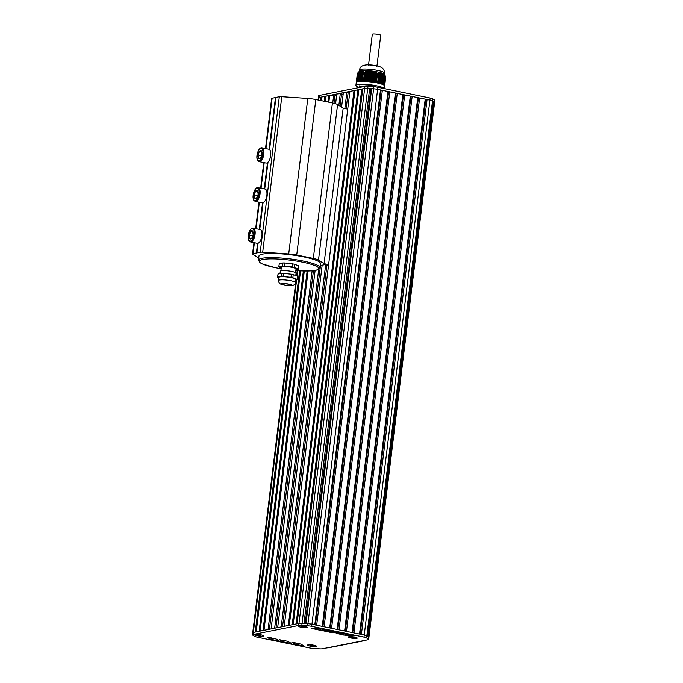 <?xml version="1.0" encoding="UTF-8"?>
<svg xmlns="http://www.w3.org/2000/svg" width="683" height="683" viewBox="0 0 683 683"><rect width="100%" height="100%" fill="white"/><g stroke="black" fill="none" stroke-linecap="round" stroke-linejoin="round"><path stroke-width="1.02" d="M358.976 81.311L360.248 70.904A12.704 2.075 -173 0 0 360.189 70.921L360.462 70.921M357.627 73.166L356.535 82.011L357.627 73.166L358.302 72.398L357.149 81.687L358.293 72.389L359.89 71.066M359.574 71.263L358.327 81.397L359.565 71.28M359.258 71.493L358.037 81.456L359.249 71.502M360.761 70.801L359.48 81.26L361.042 70.801M357.747 81.516L359.027 71.655M364.995 72.074L363.877 81.175L364.551 72.304L369.272 70.776A12.704 2.075 -173 0 0 361.7 70.665L363.493 72.082L362.101 81.149L363.245 72.056M359.839 81.226L361.145 70.733A12.704 2.075 -173 0 0 361.059 70.75L361.35 70.75M361.059 70.75L359.77 81.234L361.051 70.767M361.341 70.767L360.061 81.217L361.333 70.793M357.96 72.765L356.85 81.815L357.969 72.748M361.614 70.827L360.342 81.2L361.606 70.853M361.888 70.93L360.633 81.183L361.879 70.955M362.161 71.066L360.914 81.175L362.144 71.092M362.417 71.245L361.205 81.166M362.682 71.459L361.486 81.157L362.664 71.484M362.929 71.706L361.768 81.149L362.921 71.732M356.637 82.028A14.078 2.297 -173 0 1 362.075 81.157L363.288 71.741M356.313 82.293L357.704 73.115M369.272 70.776L373.721 71.331L377.426 73.525L376 82.541L377.11 73.44M377.853 82.916L378.672 73.781L380.516 72.893L381.959 73.098A12.704 2.075 -173 0 0 381.865 73.064L380.585 83.608M380.662 83.633L382.292 73.226A12.704 2.075 -173 0 0 382.258 73.201L382.284 73.218M381.003 83.736L382.634 73.354A12.704 2.075 -173 0 0 382.608 73.337L382.617 73.346M381.234 73.072L379.979 83.446L381.251 73.064M381.379 83.855L382.967 73.482A12.704 2.075 -173 0 0 382.898 73.448L381.609 83.932M380.875 73.107L379.637 83.352L380.901 73.081M380.533 73.149L379.296 83.258L380.533 73.132M383.291 73.662L385.673 76.65L384.469 85.435M380.149 73.294L378.954 83.172L380.166 73.277M382.95 73.516L381.686 83.958L382.967 73.516M379.774 73.44L378.604 83.095L379.791 73.414M383.59 73.824L382.403 84.214M383.906 74.131L382.736 84.35M383.607 73.977L382.369 84.205L383.624 73.977M384.222 74.481L383.078 84.496M384.529 74.865L383.411 84.658M384.239 74.601L383.043 84.487L384.247 74.609M384.828 75.284L383.744 84.837M384.546 74.968L383.376 84.641L384.563 74.976M385.152 75.804L384.034 85.033L385.169 75.822M385.127 75.736L384.068 85.051M385.46 76.3L384.418 85.366M378.672 73.781L377.605 83.044A14.292 2.331 7 0 1 384.58 85.691L385.673 76.65A14.292 2.331 7 0 1 385.741 76.906L384.631 85.921A14.292 2.331 7 0 1 384.631 85.956L384.307 88.594M379.031 73.508L377.955 82.942M379.406 73.303L378.297 83.019M379.782 73.132L378.638 83.104M380.149 72.996L378.988 83.181M380.516 72.893L379.33 83.266M380.883 72.833L379.671 83.36M356.261 82.506A14.292 2.331 7 0 1 356.261 82.472A14.292 2.331 7 0 1 362.272 81.32L363.365 72.287M357.38 73.474L356.27 82.43M359.839 71.032A12.704 2.075 -173 0 0 359.326 71.331L358.712 71.963L357.516 81.567M369.093 81.533L370.399 70.878A12.704 2.075 -173 0 0 370.237 70.861M363.382 72.296A14.292 2.331 7 0 1 364.517 72.313L363.416 81.337L363.911 81.183L363.416 81.337A14.292 2.331 7 0 1 376.401 82.797L377.486 73.755M375.957 82.532L376.401 82.797L375.957 82.532A14.078 2.297 -173 0 0 363.911 81.183M372.303 71.092A12.704 2.075 -173 0 0 372.141 71.075L370.835 81.729M381.242 72.868A12.704 2.075 -173 0 0 373.277 71.22M385.434 76.24L384.35 74.404A12.704 2.075 -173 0 0 383.394 73.679M377.511 73.773A14.292 2.331 7 0 1 378.706 74.02M384.35 85.392L384.35 85.392A14.078 2.297 -173 0 0 377.878 82.933M384.213 88.577A14.292 2.331 -173 0 0 372.781 85.136A14.292 2.331 -173 0 0 357.508 84.53A14.292 2.331 -173 0 0 355.903 85.375A14.292 2.331 -173 0 0 359.54 87.433M376.324 86.997L366.37 85.819L359.719 86.519L359.42 87.125A10.587 1.733 -173 0 0 359.531 87.424L359.557 87.458M379.654 87.637L369.768 85.597L359.719 86.519M365.576 86.314L365.593 86.314A10.587 1.733 -173 0 0 362.152 86.314A10.587 1.733 -173 0 0 359.42 87.125M360.248 86.843L359.582 85.845M311.892 645.409L310.68 645.648L313.309 645.947L311.892 645.409M312.029 645.93L312.088 645.452M316.161 646.186A4.235 0.692 -173 0 0 313.907 645.281A4.235 0.692 -173 0 0 307.76 645.153A4.235 0.692 -173 0 0 310.014 646.058A4.235 0.692 -173 0 0 316.161 646.186L316.186 645.981A4.235 0.692 -173 0 0 316.186 645.964M259.412 635.113L258.2 635.361L260.821 635.651L259.412 635.113M259.54 635.634L259.6 635.156M263.681 635.89A4.235 0.692 -173 0 0 261.427 634.994A4.235 0.692 -173 0 0 255.28 634.857A4.235 0.692 -173 0 0 257.534 635.762A4.235 0.692 -173 0 0 263.681 635.89L263.706 635.685A4.235 0.692 -173 0 0 263.706 635.668M352.752 637.307L351.54 637.555L354.161 637.845L352.752 637.307M352.88 637.828L352.94 637.35M357.047 637.879A4.235 0.692 -173 0 0 357.047 637.862L357.021 638.084A4.235 0.692 -173 0 0 354.759 637.188A4.235 0.692 -173 0 0 348.612 637.051A4.235 0.692 -173 0 0 350.874 637.956A4.235 0.692 -173 0 0 357.021 638.084M302.817 626.516L301.596 626.755L304.225 627.054L302.817 626.516M302.945 627.028L303.004 626.55M307.111 627.079A4.235 0.692 -173 0 0 307.111 627.071L307.085 627.293A4.235 0.692 -173 0 0 304.823 626.388A4.235 0.692 -173 0 0 298.676 626.26A4.235 0.692 -173 0 0 300.938 627.156A4.235 0.692 -173 0 0 307.085 627.293M318.654 98.139A5.293 0.862 7 0 1 318.415 97.831L318.671 95.757A5.293 0.862 7 0 1 319.268 95.441L364.91 86.391A5.293 0.862 7 0 1 367.992 86.331L373.866 86.732A5.293 0.862 7 0 1 377.878 87.27L430.179 98.036A5.293 0.862 7 0 1 432.766 98.856L434.61 100.051A5.293 0.862 7 0 1 434.849 100.358L434.593 102.433A5.293 0.862 -173 0 0 434.354 102.126A5.293 0.862 7 0 1 434.593 102.433L368.914 637.359A5.293 0.862 -173 0 0 368.675 637.051L368.069 636.65L433.748 101.733L433.09 101.554M321.864 97.148L319.012 97.515A5.293 0.862 -173 0 0 318.415 97.831A5.293 0.862 7 0 1 319.012 97.515L364.654 88.466A5.293 0.862 7 0 1 367.744 88.406L373.618 88.807A5.293 0.862 7 0 1 377.622 89.345L429.923 100.111A5.293 0.862 7 0 1 432.51 100.93L433.748 101.733M299.589 270.818L255.237 632.057L253.333 632.441A5.293 0.862 -173 0 0 252.736 632.757A5.293 0.862 -173 0 0 252.975 633.064M320.916 97.14L320.506 100.478M325.757 96.38L321.889 96.943L321.437 100.674M300.537 270.869L256.21 631.869L259.13 631.288L303.363 270.989M324.809 96.371L324.212 101.246M329.641 95.611L325.782 96.175L325.134 101.434M304.311 271.006L260.095 631.101L263.015 630.52L307.154 271.031M328.694 95.594L327.908 102.006M334.013 103.295L335.046 94.86L329.667 95.407L328.83 102.194M308.101 271.023L263.988 630.324L268.086 629.513L312.122 270.835M333.765 94.596L332.732 102.996M313.454 270.716L269.435 629.248M336.582 95.577L335.003 95.253M340.057 106.172L341.611 93.554L336.779 93.998L335.584 103.731M315.111 270.485L271.1 628.915L274.651 628.215L318.705 269.367M340.33 93.289L338.845 105.387M320.498 265.525L275.992 627.942M343.148 94.271L341.56 93.947M346.144 108.793L348.176 92.256L343.344 92.692L341.568 107.154M322.163 265.192L277.665 627.617L281.208 626.909L325.646 264.987M346.887 91.992L344.855 108.529M326.935 265.252L282.557 626.644M349.713 92.973L348.125 92.649M349.901 91.394L284.222 626.311L288.32 625.5L353.999 90.583L349.901 91.394M354.947 90.591L353.999 90.583M354.972 90.387L289.293 625.312L292.213 624.732L357.892 89.806L354.972 90.387M358.84 89.823L357.892 89.806M358.865 89.618L293.186 624.535L296.098 623.963L361.777 89.038L358.865 89.618M362.724 89.055L361.777 89.038M368.658 639.425L368.914 637.359A5.293 0.862 -173 0 0 368.675 637.051L366.831 635.856L367.437 636.249L433.116 101.323L432.51 100.93A5.293 0.862 -173 0 0 429.923 100.111L377.622 89.345A5.293 0.862 -173 0 0 373.618 88.807L367.744 88.406A5.293 0.862 -173 0 0 364.654 88.466L362.75 88.85L297.071 623.767L298.975 623.391L253.333 632.441A5.293 0.862 -173 0 0 252.736 632.757L252.479 634.823A5.293 0.862 -173 0 0 252.719 635.13L254.571 636.325A5.293 0.862 -173 0 0 257.149 637.145L309.459 647.919A5.293 0.862 -173 0 0 313.463 648.457L319.337 648.85A5.293 0.862 -173 0 0 322.419 648.79L327.259 647.834A3.176 2.809 78.8 0 0 328.258 647.834L364.227 640.705A3.176 2.809 -101.2 0 1 363.228 640.705L368.069 639.74A5.293 0.862 -173 0 0 368.658 639.425A5.293 0.862 -173 0 0 368.419 639.117L366.575 637.931A5.293 0.862 -173 0 0 363.988 637.111L311.687 626.337A5.293 0.862 -173 0 0 307.683 625.799L301.809 625.406A5.293 0.862 -173 0 0 298.727 625.466L253.077 634.516A5.293 0.862 -173 0 0 252.479 634.823M369.674 88.542L303.995 623.459L302.057 623.331A5.293 0.862 -173 0 0 298.975 623.391L298.727 625.466M370.86 88.722L305.19 623.545M371.68 88.67L306.001 623.596L307.931 623.724L302.057 623.331A5.293 0.862 -173 0 0 298.975 623.391L364.91 86.391M380.482 89.934L314.795 624.851L311.943 624.262A5.293 0.862 -173 0 0 307.931 623.724L307.683 625.799M381.131 90.182L315.461 624.988M382.343 90.31L316.664 625.235L322.256 626.388L387.935 91.462M388.584 91.71L322.914 626.524M389.797 91.846L324.118 626.772L329.71 627.925L395.389 92.999M396.038 93.247L330.376 628.061M397.25 93.383L331.571 628.309L337.163 629.453L402.842 94.536M403.491 94.783L337.829 629.589M404.703 94.92L339.024 629.837L344.616 630.99L410.295 96.072M410.944 96.32L345.282 631.126M412.156 96.457L346.477 631.374L352.069 632.526L417.748 97.601M418.406 97.848L352.735 632.663M419.618 97.985L353.931 632.91L359.523 634.063L425.202 99.137M425.859 99.385L360.189 634.2M427.071 99.522L361.392 634.447L364.244 635.036L311.943 624.262A5.293 0.862 -173 0 0 307.931 623.724L373.866 86.732M432.766 98.856L366.831 635.856A5.293 0.862 -173 0 0 364.244 635.036L363.988 637.111M356.731 638.374A4.448 0.726 7 0 1 351.369 638.084A4.448 0.726 7 0 1 348.475 636.915A4.448 0.726 7 0 1 354.861 637.162A4.448 0.726 7 0 1 357.183 637.982A4.448 0.726 7 0 1 356.731 638.374M263.39 636.18A4.448 0.726 7 0 1 258.037 635.899A4.448 0.726 7 0 1 255.143 634.72A4.448 0.726 7 0 1 261.521 634.968A4.448 0.726 7 0 1 263.843 635.788A4.448 0.726 7 0 1 263.39 636.18M306.795 627.583A4.448 0.726 7 0 1 301.434 627.293A4.448 0.726 7 0 1 298.539 626.123A4.448 0.726 7 0 1 304.925 626.371A4.448 0.726 7 0 1 307.248 627.19A4.448 0.726 7 0 1 306.795 627.583M315.87 646.477A4.448 0.726 7 0 1 310.517 646.186A4.448 0.726 7 0 1 307.623 645.017A4.448 0.726 7 0 1 314.001 645.264A4.448 0.726 7 0 1 316.331 646.084A4.448 0.726 7 0 1 315.87 646.477M365.149 640.321A3.176 2.809 -101.2 0 1 364.227 640.705M287.552 641.243L291.521 643.471L290.779 643.488L282.506 641.67L279.475 639.723L287.552 641.243M318.927 629.991L311.346 628.369L321.155 628.975L330.256 630.793L318.927 629.991L319.072 628.838M331.332 632.543L323.742 630.921L333.552 631.527L342.661 633.346L331.332 632.543L331.468 631.382M336.514 633.431L345.957 634.072L355.058 635.89L345.342 635.31L336.514 633.431M292.631 642.293L300.99 644.12L303.935 646.05L294.894 644.223L291.889 642.302L292.631 642.293M276.205 639.015L279.134 640.919L278.391 640.936L270.109 639.126L267.079 637.171L276.205 639.015M366.575 637.931L366.831 635.856A5.293 0.862 -173 0 0 364.244 635.036L430.179 98.036M258.72 258.012L252.761 254.161A4.235 0.692 7 0 1 252.565 253.914A4.235 0.692 7 0 1 253.043 253.658L260.223 252.24A4.235 0.692 7 0 1 262.69 252.189L288.713 253.939A10.587 1.733 7 0 1 296.729 255.015L313.326 258.439A10.587 1.733 7 0 1 318.491 260.078L324.066 263.681L328.634 264.62M328.472 265.977L324.434 264.739L320.207 265.576M265.508 148.527L271.655 98.412A4.235 0.692 7 0 1 272.133 98.164L275.958 97.532M256.39 253L257.576 243.344M259.292 229.326L262.545 202.877M264.261 188.858L267.488 162.622M269.119 149.295L275.48 97.498M256.876 252.898L258.063 243.242M269.563 149.577L275.966 97.404L279.321 96.738A4.235 0.692 7 0 1 281.789 96.687L307.802 98.446A10.587 1.733 7 0 1 315.819 99.513L332.416 102.937A10.587 1.733 7 0 1 337.581 104.576L343.165 108.179L347.724 109.118M264.731 188.952L268.018 162.153M259.762 229.42L263.032 202.774M324.066 263.681L343.165 108.179M284.751 262.981L282.975 262.955L282.6 266.063L284.367 266.088L284.751 262.981L292.631 263.86L292.256 266.976L284.367 266.088M292.256 266.976L294.117 267.36L294.501 264.244L292.631 263.86M294.501 264.244L298.727 265.858L298.351 268.965L294.117 267.36M298.351 268.965L298.727 265.858M279.33 263.672L278.715 266.908L279.33 263.672L282.975 262.955M288.602 284.256A4.235 0.692 -173 0 0 282.455 284.128A4.235 0.692 -173 0 0 286.57 285.332A4.235 0.692 -173 0 0 290.864 285.161A4.235 0.692 -173 0 0 288.602 284.256M298.676 269.196L295.944 269.819M278.715 266.908L281.234 267.984M282.6 266.063L278.946 266.788M280.884 270.835L281.336 267.155A7.411 1.212 7 0 1 288.841 266.857A7.411 1.212 7 0 1 296.046 268.957L295.594 272.645M278.63 280.5L279.014 277.392A8.469 1.383 7 0 1 279.97 276.888A8.469 1.383 7 0 1 289.507 277.324A8.469 1.383 7 0 1 295.824 279.449L295.449 282.566A8.469 1.383 -173 0 0 289.122 280.431A8.469 1.383 -173 0 0 279.586 279.996A8.469 1.383 -173 0 0 278.63 280.5C278.485 282.668 279.757 284.085 282.438 284.751C286.817 285.742 290.113 286.032 292.315 285.605C294.151 285.187 295.193 284.171 295.449 282.566M295.765 279.97L297.404 279.569L292.845 277.725L293.229 274.617L297.455 276.222L297.079 279.33M293.229 274.617L291.359 274.233L290.984 277.341L292.845 277.725M290.984 277.341L283.095 276.453L283.479 273.345L291.359 274.233M283.479 273.345L281.703 273.32L281.328 276.427L283.095 276.453M281.328 276.427L277.674 277.153L278.058 274.045L281.703 273.32M278.946 277.955L277.674 277.153M280.004 273.652L280.303 271.236A7.94 1.298 7 0 1 288.346 270.912A7.94 1.298 7 0 1 296.063 273.166L295.773 275.582M297.404 279.569L297.455 276.222M278.058 274.045L277.435 277.281M319.951 267.685L320.455 263.536A30.974 5.063 -173 0 0 297.336 255.732A30.974 5.063 -173 0 0 262.451 254.144A30.974 5.063 -173 0 0 258.968 255.988L258.456 260.129L260.001 262.69L262.246 263.92L275.411 267.702L281.14 268.752A29.915 4.883 7 0 1 262.742 259.523A29.915 4.883 7 0 1 302.817 262.221A29.915 4.883 7 0 1 315.409 270.366A29.915 4.883 7 0 1 295.859 270.545L312.72 270.784L317.817 269.794L319.951 267.685A30.974 5.063 -173 0 0 296.823 259.881A30.974 5.063 -173 0 0 261.939 258.294A30.974 5.063 -173 0 0 258.456 260.129M259.19 161.64C257.781 160.838 257.132 160.121 257.243 159.489C256.458 157.397 256.851 154.401 258.422 150.482C259.557 148.698 260.496 147.81 261.239 147.81L268.863 149.218A7.061 3.099 101.6 0 1 270.596 156.125A7.061 3.099 101.6 0 1 266.592 163.041A7.061 3.099 101.6 0 1 266.02 163.049L259.19 161.64A7.061 3.099 -78.4 0 0 259.762 161.64A7.061 3.099 -78.4 0 0 263.758 154.717A7.061 3.099 -78.4 0 0 262.033 147.81A7.061 3.099 -78.4 0 0 261.461 147.818M261.93 154.213L261.401 150.815L259.455 151.199L258.046 154.981L258.575 158.379L260.522 157.995A4.235 1.861 101.6 0 1 258.575 158.379A4.235 1.861 101.6 0 1 258.046 154.981A4.235 1.861 101.6 0 1 259.455 151.199A4.235 1.861 101.6 0 1 261.401 150.815A4.235 1.861 101.6 0 1 261.948 154.068A4.235 1.861 101.6 0 1 261.93 154.213A4.235 1.861 101.6 0 1 261.58 155.861A4.235 1.861 101.6 0 1 260.522 157.995L261.598 155.801M258.046 154.981L261.623 155.715M259.455 151.199L261.709 151.66M255.374 201.442C253.974 200.64 253.325 199.923 253.436 199.291C252.65 197.199 253.043 194.194 254.614 190.284C255.749 188.499 256.688 187.612 257.423 187.612L265.055 189.02A7.061 3.099 101.6 0 1 266.78 195.927A7.061 3.099 101.6 0 1 262.784 202.842A7.061 3.099 101.6 0 1 262.212 202.842L255.374 201.442A7.061 3.099 -78.4 0 0 255.954 201.434A7.061 3.099 -78.4 0 0 259.95 194.518A7.061 3.099 -78.4 0 0 258.225 187.612A7.061 3.099 -78.4 0 0 257.645 187.612M258.123 194.015L257.593 190.617L255.647 191.001L254.238 194.783L254.768 198.181L256.706 197.797A4.235 1.861 101.6 0 1 254.768 198.181A4.235 1.861 101.6 0 1 254.238 194.783A4.235 1.861 101.6 0 1 255.647 191.001A4.235 1.861 101.6 0 1 257.593 190.617A4.235 1.861 101.6 0 1 258.14 193.87A4.235 1.861 101.6 0 1 258.123 194.015A4.235 1.861 101.6 0 1 257.773 195.662A4.235 1.861 101.6 0 1 256.706 197.797L257.79 195.603M254.238 194.783L257.815 195.517M255.647 191.001L257.892 191.462M250.405 241.91C249.005 241.108 248.356 240.399 248.467 239.759C247.681 237.667 248.066 234.67 249.645 230.76C250.781 228.967 251.72 228.079 252.454 228.079L260.086 229.488A7.061 3.099 101.6 0 1 261.811 236.395A7.061 3.099 101.6 0 1 257.815 243.31A7.061 3.099 101.6 0 1 257.243 243.319L250.405 241.91A7.061 3.099 -78.4 0 0 250.985 241.91A7.061 3.099 -78.4 0 0 254.981 234.986A7.061 3.099 -78.4 0 0 253.256 228.079A7.061 3.099 -78.4 0 0 252.676 228.088M253.154 234.482L252.625 231.085L250.678 231.469L249.261 235.251L249.799 238.649L251.737 238.265A4.235 1.861 101.6 0 1 249.799 238.649A4.235 1.861 101.6 0 1 249.261 235.251A4.235 1.861 101.6 0 1 250.678 231.469A4.235 1.861 101.6 0 1 252.625 231.085A4.235 1.861 101.6 0 1 253.171 234.337A4.235 1.861 101.6 0 1 253.154 234.482A4.235 1.861 101.6 0 1 252.804 236.13A4.235 1.861 101.6 0 1 251.737 238.265L252.821 236.07M249.261 235.251L252.847 235.994M250.678 231.469L252.923 231.93M368.487 65.423L372.303 34.321C372.158 33.399 381.08 34.5 380.713 35.354L376.896 66.456M359.873 71.092L358.609 81.354L359.873 71.1M360.172 70.955L358.899 81.32L360.18 70.955M359.198 81.286L360.47 70.861L359.19 81.286M358.686 81.345L359.95 71.041M358.396 81.388L359.642 71.22M359.267 81.277L360.547 70.853M358.105 81.439L359.335 71.433M359.548 81.251L360.837 70.793M357.448 81.593L358.635 72.048L357.448 81.593M357.815 81.499L359.019 71.689M357.226 81.661L358.37 72.313M360.129 81.209L361.409 70.776M356.927 81.781L358.046 72.671M360.411 81.192L361.683 70.844M356.62 81.951L357.713 73.064M360.701 81.183L361.956 70.955M360.983 81.166L362.221 71.109M361.273 81.157L362.477 71.288M361.555 81.157L362.741 71.51M361.836 81.149L362.989 71.766M356.517 82.028L357.593 73.252M368.786 81.508L370.092 70.87M368.641 81.49L369.947 70.853M368.154 81.448L369.46 70.801M368.308 81.456L369.605 70.895M369.418 81.567L370.724 70.947M369.272 81.559L370.57 70.93M368.94 81.525L370.254 70.878M367.522 81.388L368.829 70.784M367.676 81.405L368.965 70.947M370.049 81.644L371.356 71.015M369.896 81.627L371.202 70.998M369.571 81.584L370.886 70.93M368.461 81.473L369.759 70.887M366.891 81.337L368.171 70.895M367.044 81.354L368.316 71.049M367.83 81.414L369.119 70.93M370.681 81.712L371.979 71.083M370.528 81.695L371.834 71.066M370.203 81.661L371.509 71.006M369.725 81.601L371.031 70.947M366.259 81.294L367.514 71.041M366.412 81.303L367.659 71.186M367.198 81.362L368.47 71.023M371.304 81.789L372.611 71.152M371.159 81.772L372.466 71.134M370.348 81.678L371.663 71.023M365.627 81.251L366.856 71.228M365.781 81.26L367.002 71.356M366.566 81.311L367.813 71.143M371.936 81.875L373.242 71.228M371.783 81.858L373.097 71.211M371.458 81.815L372.764 71.22M364.987 81.217L366.19 71.45M365.149 81.226L366.336 71.561M365.934 81.268L367.155 71.314M372.09 81.9L373.379 71.408M370.98 81.755L372.286 71.109M364.355 81.192L365.516 71.698M364.509 81.2L365.661 71.8M365.294 81.234L366.489 71.51M372.559 81.969L373.857 71.391M372.414 81.943L373.721 71.331M371.612 81.832L372.909 71.263M363.74 81.157L364.867 71.997M364.662 81.209L365.823 71.741M373.191 82.062L374.472 71.647M373.046 82.037L374.327 71.587M372.722 81.986L373.985 71.638M372.235 81.917L373.524 71.459M364.022 81.183L365.149 72.014M373.814 82.156L375.069 71.946M373.669 82.131L374.924 71.877M373.345 82.08L374.591 71.911M372.867 82.011L374.13 71.698M374.446 82.259L375.667 72.287M374.293 82.233L375.53 72.202M373.968 82.182L375.198 72.21M373.49 82.105L374.736 71.98M375.069 82.37L376.265 72.654M374.924 82.344L376.12 72.56M374.6 82.284L375.795 72.552M374.122 82.208L375.334 72.296M375.223 82.395L376.384 72.927M374.745 82.31L375.932 72.637M376.316 82.575L377.426 73.525M375.368 82.421L376.521 73.021M375.548 82.455L376.709 72.961M375.693 82.481L376.854 73.055M375.846 82.506L376.973 73.337M376.154 82.558L377.272 73.397M363.569 81.14L364.688 72.099M364.201 81.183L365.362 71.766M364.842 81.209L366.028 71.502M365.473 81.243L366.703 71.28M366.105 81.286L367.36 71.083M366.745 81.328L368.017 70.93M367.377 81.379L368.675 70.81M368.009 81.431L369.315 70.784M380.354 83.548L381.652 73.03M380.013 83.454L381.31 72.902M380.243 83.514L381.524 73.038M379.902 83.42L381.174 73.038M380.926 83.71L382.215 73.192M380.32 83.539L381.609 73.072L380.32 83.539M379.552 83.326L380.815 73.072M381.268 83.821L382.557 73.32M379.21 83.241L380.448 73.158M381.72 83.966L383.001 73.542M381.345 83.847L382.634 73.354L381.345 83.847M378.869 83.155L380.081 73.269M382.062 84.086L383.342 73.67M381.951 84.052L383.223 73.653M378.527 83.07L379.714 73.422M382.284 84.171L383.547 73.901M378.177 82.993L379.33 73.602M382.028 84.077L383.3 73.73L382.028 84.077M384.546 85.554C383.931 84.649 381.695 83.77 377.836 82.916L378.954 73.815M378.262 83.01L379.415 73.593L378.262 83.01M382.625 84.308L383.863 74.191M377.921 82.933L379.039 73.807L377.921 82.933M382.958 84.444L384.179 74.515M382.702 84.333L383.94 74.276L382.702 84.342M383.291 84.598L384.486 74.882M383.624 84.777L384.794 75.275M383.957 84.974L385.092 75.711M383.709 84.82L384.862 75.386L383.709 84.82M384.281 85.23L385.391 76.18M361.051 69.316A12.439 2.032 7 0 1 375.061 69.956A12.439 2.032 7 0 1 384.35 73.081C384.58 70.673 383.556 68.761 381.268 67.352C378.169 65.875 373.806 65.039 368.197 64.825C362.519 64.97 359.676 66.712 359.651 70.05A12.439 2.032 7 0 1 361.051 69.316M368.419 639.117L434.61 100.051M311.687 626.337L377.878 87.27M301.809 625.406L367.992 86.331M318.696 100.111L319.268 95.441M297.745 270.707L297.088 276.077M296.627 279.799L253.077 634.516M363.228 640.705L327.259 647.834M282.677 640.236L282.506 641.67M283.735 640.458L283.539 642.003M290.838 643.027L290.779 643.488M320.694 628.941L320.54 630.204M333.099 631.493L332.937 632.757M343.873 633.935L343.728 635.088M345.496 634.046L345.342 635.31M295.073 642.788L294.894 644.223M296.123 643.002L295.935 644.556M303.226 645.58L303.175 646.041M270.289 637.691L270.109 639.126M271.339 637.905L271.151 639.45M278.451 640.475L278.391 640.936M253.043 253.658L254.383 242.73M256.108 228.668L259.352 202.253M261.077 188.201L264.21 162.674M265.935 148.612L272.133 98.164M260.223 252.24L279.321 96.738M262.69 252.189L281.789 96.687M288.713 253.939L307.802 98.446M296.729 255.015L315.819 99.513M332.416 102.937L313.326 258.439M318.491 260.078L337.581 104.576M282.002 283.684A5.293 0.862 7 0 1 289.088 284.162A5.293 0.862 7 0 1 291.317 285.596A5.293 0.862 7 0 1 284.23 285.127A5.293 0.862 7 0 1 282.002 283.684M260.752 148.373A6.352 2.783 101.6 0 1 262.904 154.017A6.352 2.783 101.6 0 1 259.224 160.821A6.352 2.783 101.6 0 1 257.073 155.178A6.352 2.783 101.6 0 1 260.752 148.373M256.945 188.175A6.352 2.783 101.6 0 1 259.096 193.818A6.352 2.783 101.6 0 1 255.416 200.614A6.352 2.783 101.6 0 1 253.265 194.979A6.352 2.783 101.6 0 1 256.945 188.175M251.976 228.651A6.352 2.783 101.6 0 1 254.127 234.286A6.352 2.783 101.6 0 1 250.448 241.09A6.352 2.783 101.6 0 1 248.296 235.447A6.352 2.783 101.6 0 1 251.976 228.651M357.738 81.516L358.934 71.766M361.196 81.166L362.408 71.271M362.05 81.149L363.177 72.014M355.903 85.375L356.261 82.472C356.569 81.567 358.524 81.123 362.127 81.149M363.817 81.175L376.043 82.549M384.205 74.225L384.35 73.081M359.514 71.186L359.651 70.05M318.415 97.831L318.15 100M297.199 270.664L296.559 275.881M296.063 279.91L252.736 632.757M252.565 253.914L253.948 242.636M255.673 228.583L258.917 202.168M260.641 188.115L263.775 162.58M368.188 64.825L377.332 65.952"/></g></svg>
